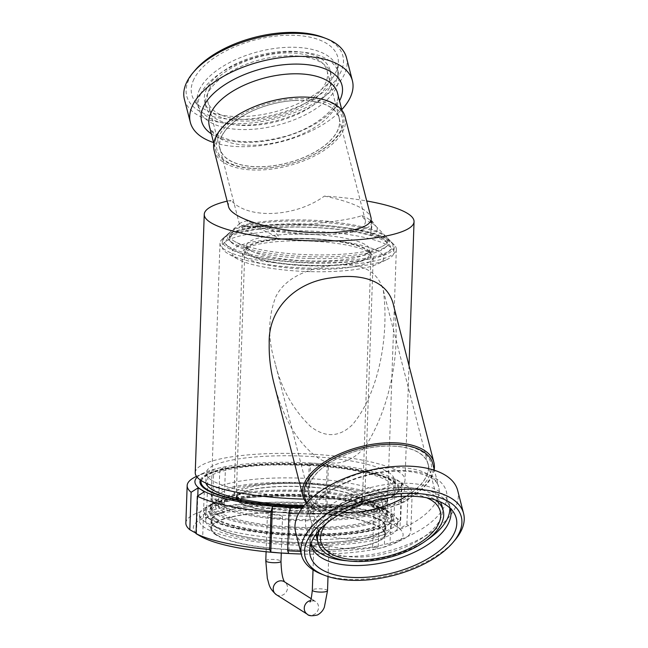 <?xml version="1.0" encoding="UTF-8"?>
<svg xmlns="http://www.w3.org/2000/svg" width="648" height="648" viewBox="0 0 648 648"><rect width="100%" height="100%" fill="white"/><g stroke="black" fill="none" stroke-linecap="round" stroke-linejoin="round"><path stroke-width="0.49" stroke-dasharray="3.24 2.43" d="M207.765 490.528A98.877 21.352 2 0 0 208.235 490.803A98.877 21.352 2 0 0 299.052 507.157A98.877 21.352 2 0 0 390.793 497.178A98.877 21.352 2 0 0 398.617 489.264A98.877 21.352 2 0 0 392.729 481.642A98.877 21.352 2 0 0 283.103 464.195A98.877 21.352 2 0 0 200.977 482.363M201.204 480.557A98.877 21.352 -178 0 1 303.361 463.976A98.877 21.352 -178 0 1 398.633 488.665A98.877 21.352 -178 0 1 303.224 506.679M205.999 483.181A94.009 20.307 -178 0 1 205.87 481.934A94.009 20.307 -178 0 1 300.526 464.924A94.009 20.307 -178 0 1 393.773 488.495A94.009 20.307 -178 0 1 304.074 505.651M211.775 480.273A94.009 20.307 -178 0 1 206.177 473.024A94.009 20.307 -178 0 1 300.842 456.014A94.009 20.307 -178 0 1 394.081 479.585A94.009 20.307 -178 0 1 316.005 496.862A94.009 20.307 -178 0 1 211.775 480.273M195.234 472.643A104.96 22.672 -178 0 1 300.923 453.649A104.96 22.672 -178 0 1 405.024 479.974A104.96 22.672 -178 0 1 304.017 499.106M216.019 514.172A88.225 19.051 -178 0 1 210.762 507.368A88.225 19.051 -178 0 1 210.956 506.242A88.225 19.051 -178 0 1 299.603 491.403A88.225 19.051 -178 0 1 386.994 512.39A88.225 19.051 -178 0 1 387.115 513.524A88.225 19.051 -178 0 1 313.834 529.732A88.225 19.051 -178 0 1 216.019 514.172M214.715 518.675A89.448 19.319 -178 0 1 209.579 510.64A89.448 19.319 -178 0 1 299.457 495.59A89.448 19.319 -178 0 1 388.063 516.877A89.448 19.319 -178 0 1 316.491 534.438A89.448 19.319 -178 0 1 214.715 518.675M227.148 201.147A104.96 22.672 -178 0 1 231.036 200.281C247.455 219.551 295.342 217.396 324.405 196.093A104.96 22.672 -178 0 1 366.728 200.977M393.838 306.504C400.918 345.983 391.716 401.242 369.433 439.773C359.162 459.302 334.651 471.452 315.762 456.216C293.325 438.85 281.904 412.144 274.266 384.556M338.151 265.154C362.759 263.299 377.792 271.601 383.252 290.045C389.011 330.124 380.894 390.606 352.455 424.699C339.398 437.262 325.466 437.894 310.667 426.578C292.661 409.188 280.633 387.326 274.574 360.993C267.737 338.499 268.094 317.22 275.643 297.157C285.719 275.465 314.401 266.328 338.151 265.154A88.225 19.051 2 0 0 396.341 249.31A88.225 19.051 2 0 0 394.3 245.017A88.225 19.051 2 0 0 308.829 227.181A88.225 19.051 2 0 0 222.321 239.015A88.225 19.051 2 0 0 219.988 243.146A88.225 19.051 2 0 0 225.245 249.95A88.225 19.051 2 0 0 338.151 265.154M343.432 512.333A61.455 30.407 -14.4 0 1 308.885 494.546A61.455 30.407 -14.4 0 1 310.651 481.845A61.455 30.407 -14.4 0 1 384.661 446.164A61.455 30.407 -14.4 0 1 427.931 463.96A61.455 30.407 -14.4 0 1 406.247 496.198M324.405 196.093C351.977 201.884 367.497 209.012 370.964 217.477M228.582 206.728L228.582 206.728C227.999 204.412 228.817 202.265 231.036 200.281M434.217 469.444A67.619 33.453 -14.4 0 1 376.739 511.653A67.619 33.453 -14.4 0 1 306.034 502.378M370.964 446.026A64.654 31.987 -14.4 0 1 431.09 471.153A64.654 31.987 -14.4 0 1 356.1 513.734A64.654 31.987 -14.4 0 1 307.646 481.982A64.654 31.987 -14.4 0 1 350.155 451.373M214.099 150.377A67.619 33.453 165.6 0 0 314.142 156.152A67.619 33.453 165.6 0 0 345.076 116.721M218.83 136.274A64.654 31.987 165.6 0 0 277.036 166.771A64.654 31.987 165.6 0 0 297.845 161.425A64.654 31.987 165.6 0 0 323.798 101.72A64.654 31.987 165.6 0 0 218.83 136.274M241.574 227.262C251.805 225.318 264.603 229.335 279.976 239.315A68.396 14.774 -178 0 1 241.574 227.262C248.37 226.444 271.553 220.604 279.976 239.315M255.911 226.711L245.3 226.112L245.228 225.634L242.927 225.293A79.866 17.245 -178 0 1 329.727 221.397L324.251 222.078L324.486 222.556L305.945 224.459A84.767 18.306 -178 0 1 391.044 241.688A84.767 18.306 -178 0 1 390.76 249.78A84.767 18.306 -178 0 1 310.983 261.249A84.767 18.306 -178 0 1 225.52 244.013A84.767 18.306 -178 0 1 225.804 235.921A84.767 18.306 -178 0 1 255.911 226.711L255.83 226.241A85.147 18.387 -178 0 1 305.759 224.006L305.945 224.459M305.759 224.006L296.703 225.212L262.667 226.743A85.949 18.565 2 0 0 224.621 236.974A85.949 18.565 2 0 0 222.345 240.999A85.949 18.565 2 0 0 310.983 262.659A85.949 18.565 2 0 0 337.454 262.44A85.949 18.565 2 0 0 394.138 247.001A85.949 18.565 2 0 0 392.153 242.822A85.949 18.565 2 0 0 296.703 225.212M255.83 226.241L262.667 226.743M329.727 221.397L330.326 221.835C346.461 219.696 356.951 217.606 361.803 215.573L365.407 220.612C366.12 228.299 354.391 232.891 330.245 234.374C302.324 235.791 264.757 229.603 247.261 220.717C243.275 221.705 240.805 222.62 239.841 223.463L239.452 224.281L242.879 225.755L242.927 225.293M295.844 100.464A61.455 30.407 165.6 0 0 221.827 136.145A61.455 30.407 165.6 0 0 220.069 148.846A61.455 30.407 165.6 0 0 287.153 162.996A61.455 30.407 165.6 0 0 339.115 118.26A61.455 30.407 165.6 0 0 295.844 100.464M370.664 235.24L372.357 222.888L372.009 222.256L368.323 221.576A68.396 14.774 -178 0 1 375.613 225.941A68.396 14.774 -178 0 1 376.294 226.727A68.396 14.774 -178 0 1 370.664 235.24L371.774 220.62L368.323 221.576M361.803 215.573A62.37 13.47 -178 0 1 369.935 220.142A62.37 13.47 -178 0 1 330.245 234.374A62.37 13.47 -178 0 1 247.261 220.717M216.724 534.892A86.711 18.727 -178 0 1 211.556 528.201A86.711 18.727 -178 0 1 298.866 512.511A86.711 18.727 -178 0 1 384.863 534.252A86.711 18.727 -178 0 1 312.854 550.184A86.711 18.727 -178 0 1 216.724 534.892M277.53 518.173A7.606 1.644 2 0 0 282.544 516.812A7.606 1.644 2 0 0 275.003 514.901A7.606 1.644 2 0 0 267.341 516.278A7.606 1.644 2 0 0 277.53 518.173M318.897 544.28A7.606 1.644 2 0 0 313.875 545.648A7.606 1.644 2 0 0 321.424 547.56A7.606 1.644 2 0 0 329.079 546.183A7.606 1.644 2 0 0 318.897 544.28M216.983 527.464A86.711 18.727 -178 0 1 211.815 520.781A86.711 18.727 -178 0 1 299.125 505.092A86.711 18.727 -178 0 1 385.123 526.832A86.711 18.727 -178 0 1 313.114 542.765A86.711 18.727 -178 0 1 216.983 527.464M216.262 527.496A87.472 18.889 -178 0 1 211.054 520.757A87.472 18.889 -178 0 1 299.133 504.93A87.472 18.889 -178 0 1 385.884 526.856A87.472 18.889 -178 0 1 313.235 542.927A87.472 18.889 -178 0 1 216.262 527.496M216.221 518.611A87.853 18.97 -178 0 1 210.989 511.839A87.853 18.97 -178 0 1 299.441 495.939A87.853 18.97 -178 0 1 386.581 517.971A87.853 18.97 -178 0 1 313.616 534.106A87.853 18.97 -178 0 1 216.221 518.611M216.416 512.965A87.853 18.97 -178 0 1 211.183 506.193A87.853 18.97 -178 0 1 299.643 490.301A87.853 18.97 -178 0 1 386.775 512.325A87.853 18.97 -178 0 1 313.81 528.468A87.853 18.97 -178 0 1 216.416 512.965M220.563 512.779A83.438 18.023 -178 0 1 215.59 506.347A83.438 18.023 -178 0 1 299.611 491.249A83.438 18.023 -178 0 1 382.369 512.171A83.438 18.023 -178 0 1 313.065 527.504A83.438 18.023 -178 0 1 220.563 512.779M220.83 505.059A83.438 18.023 -178 0 1 215.865 498.628A83.438 18.023 -178 0 1 299.878 483.53A83.438 18.023 -178 0 1 382.636 504.452A83.438 18.023 -178 0 1 313.332 519.785A83.438 18.023 -178 0 1 220.83 505.059M216.683 505.246A87.853 18.97 -178 0 1 211.451 498.474A87.853 18.97 -178 0 1 299.911 482.582A87.853 18.97 -178 0 1 387.042 504.606A87.853 18.97 -178 0 1 314.078 520.749A87.853 18.97 -178 0 1 216.683 505.246M216.837 500.799A87.853 18.97 -178 0 1 211.613 494.019A87.853 18.97 -178 0 1 300.065 478.127A87.853 18.97 -178 0 1 387.196 500.151A87.853 18.97 -178 0 1 314.24 516.294A87.853 18.97 -178 0 1 216.837 500.799M237.929 499.851A65.407 14.126 -178 0 1 234.033 494.805A65.407 14.126 -178 0 1 299.894 482.971A65.407 14.126 -178 0 1 364.775 499.373A65.407 14.126 -178 0 1 301.49 511.288A65.407 14.126 -178 0 1 237.929 499.851M358.636 497.397A63.131 13.632 2 0 0 288.644 486.259A63.131 13.632 2 0 0 236.212 497.85A63.131 13.632 2 0 0 298.825 513.686A63.131 13.632 2 0 0 362.394 502.257A63.131 13.632 2 0 0 358.636 497.397M240.683 502.686A62.37 13.47 -178 0 1 236.974 497.883A62.37 13.47 -178 0 1 299.773 486.599A62.37 13.47 -178 0 1 361.633 502.232A62.37 13.47 -178 0 1 309.833 513.694A62.37 13.47 -178 0 1 240.683 502.686M240.789 499.721A62.37 13.47 -178 0 1 237.071 494.91A62.37 13.47 -178 0 1 299.878 483.627A62.37 13.47 -178 0 1 361.738 499.268A62.37 13.47 -178 0 1 309.93 510.721A62.37 13.47 -178 0 1 240.789 499.721M330.326 221.835A79.38 17.14 -178 0 1 385.965 236.504A79.38 17.14 -178 0 1 381.518 246.718A79.38 17.14 -178 0 1 311 254.818A79.38 17.14 -178 0 1 234.957 241.599A79.38 17.14 -178 0 1 231.231 231.101A79.38 17.14 -178 0 1 242.879 225.755M245.3 226.112A81 17.496 2 0 0 229.595 232.551A81 17.496 2 0 0 229.327 240.286A81 17.496 2 0 0 310.991 256.754A81 17.496 2 0 0 387.229 245.803A81 17.496 2 0 0 387.496 238.067A81 17.496 2 0 0 324.486 222.556M310.279 271.642A76.059 16.427 -178 0 1 237.419 258.973A76.059 16.427 -178 0 1 308.424 238.715A76.059 16.427 -178 0 1 377.849 263.874A76.059 16.427 -178 0 1 310.279 271.642M309.938 269.333A65.407 14.126 -178 0 1 242.482 252.85A65.407 14.126 -178 0 1 308.343 241.016A65.407 14.126 -178 0 1 373.224 257.418A65.407 14.126 -178 0 1 309.938 269.333M310.789 268.215A85.949 18.565 -178 0 1 228.461 253.903A85.949 18.565 -178 0 1 222.151 246.564A85.949 18.565 -178 0 1 308.699 231.012A85.949 18.565 -178 0 1 393.944 252.566A85.949 18.565 -178 0 1 387.139 259.443A85.949 18.565 -178 0 1 310.789 268.215M310.838 262.999A82.458 17.812 -178 0 1 227.699 246.232A82.458 17.812 -178 0 1 227.975 238.359A82.458 17.812 -178 0 1 308.829 227.302A82.458 17.812 -178 0 1 388.711 243.972A82.458 17.812 -178 0 1 388.436 251.845A82.458 17.812 -178 0 1 310.838 262.999M310.846 258.512A78.692 16.994 -178 0 1 231.506 242.506A78.692 16.994 -178 0 1 231.765 234.997A78.692 16.994 -178 0 1 308.926 224.443A78.692 16.994 -178 0 1 385.163 240.351A78.692 16.994 -178 0 1 384.896 247.868A78.692 16.994 -178 0 1 310.846 258.512M310.084 260.974A61.609 13.308 -178 0 1 251.068 250.711A61.609 13.308 -178 0 1 246.548 245.454A61.609 13.308 -178 0 1 308.578 234.309A61.609 13.308 -178 0 1 369.684 249.755A61.609 13.308 -178 0 1 364.808 254.688A61.609 13.308 -178 0 1 310.084 260.974M309.922 265.534A61.609 13.308 -178 0 1 246.386 250.015A61.609 13.308 -178 0 1 308.424 238.869A61.609 13.308 -178 0 1 369.53 254.316A61.609 13.308 -178 0 1 309.922 265.534M367.286 249.496A63.131 13.632 -178 0 1 371.045 254.364A63.131 13.632 -178 0 1 307.484 265.793A63.131 13.632 -178 0 1 244.863 249.958A63.131 13.632 -178 0 1 297.302 238.367A63.131 13.632 -178 0 1 367.286 249.496M259.994 226.29A85.949 18.565 -178 0 1 299.927 224.5M245.228 225.634A81.381 17.577 -178 0 1 324.251 222.078M221.689 136.153A61.609 30.48 -14.4 0 1 284.035 101.566A61.609 30.48 -14.4 0 1 339.26 118.219A61.609 30.48 -14.4 0 1 287.177 163.069A61.609 30.48 -14.4 0 1 219.915 148.878A61.609 30.48 -14.4 0 1 221.689 136.153M193.954 79.113A75.362 37.284 165.6 0 0 194.06 99.978A75.362 37.284 165.6 0 0 274.064 112.047A75.362 37.284 165.6 0 0 338.337 62.905A75.362 37.284 165.6 0 0 275.813 36.069A75.362 37.284 165.6 0 0 193.954 79.113M199.649 89.222A72.106 35.672 165.6 0 0 197.583 104.117A72.106 35.672 165.6 0 0 199.754 109.18A72.106 35.672 165.6 0 0 276.291 120.731A72.106 35.672 165.6 0 0 337.786 73.71A72.106 35.672 165.6 0 0 337.252 68.234A72.106 35.672 165.6 0 0 272.614 48.746A72.106 35.672 165.6 0 0 199.649 89.222M200.799 93.701A72.106 35.672 165.6 0 0 198.734 108.597A72.106 35.672 165.6 0 0 277.449 125.21A72.106 35.672 165.6 0 0 338.402 72.714A72.106 35.672 165.6 0 0 273.764 53.225A72.106 35.672 165.6 0 0 200.799 93.701M207.806 93.385A64.654 31.987 165.6 0 0 205.951 106.742A64.654 31.987 165.6 0 0 276.526 121.638A64.654 31.987 165.6 0 0 331.185 74.569A64.654 31.987 165.6 0 0 273.229 57.097A64.654 31.987 165.6 0 0 207.806 93.385M206.655 88.906A64.654 31.987 165.6 0 0 204.8 102.263A64.654 31.987 165.6 0 0 275.376 117.158A64.654 31.987 165.6 0 0 330.035 70.089A64.654 31.987 165.6 0 0 272.079 52.61A64.654 31.987 165.6 0 0 206.655 88.906M209.515 88.776A61.609 30.48 165.6 0 0 207.749 101.509A61.609 30.48 165.6 0 0 275.003 115.7A61.609 30.48 165.6 0 0 327.086 70.843A61.609 30.48 165.6 0 0 271.86 54.189A61.609 30.48 165.6 0 0 209.515 88.776M249.107 108.977A66.169 32.74 165.6 0 0 217.21 135.602A66.169 32.74 165.6 0 0 215.306 149.275A66.169 32.74 165.6 0 0 276.785 166.811A66.169 32.74 165.6 0 0 298.08 161.344A66.169 32.74 165.6 0 0 343.489 116.34A66.169 32.74 165.6 0 0 294.443 97.33M213.581 142.544A83.665 41.391 165.6 0 0 341.755 109.609M194.935 70.43A80.619 39.893 165.6 0 0 189.014 79.34A80.619 39.893 165.6 0 0 282.649 112.315A80.619 39.893 165.6 0 0 323.328 37.446M346.478 57.672A83.665 41.391 -14.4 0 1 275.74 118.584A83.665 41.391 -14.4 0 1 184.413 99.314M406.418 496.19A61.609 30.48 165.6 0 0 428.085 463.919A61.609 30.48 165.6 0 0 372.851 447.266A61.609 30.48 165.6 0 0 310.505 481.853A61.609 30.48 165.6 0 0 308.74 494.578A61.609 30.48 165.6 0 0 343.286 512.414M310.684 544.296A72.106 35.672 -14.4 0 1 310.214 539.087A72.106 35.672 -14.4 0 1 312.814 529.667A72.106 35.672 -14.4 0 1 380.4 490.123A72.106 35.672 -14.4 0 1 448.246 503.618A72.106 35.672 -14.4 0 1 450.352 508.413M310.91 543.599A72.106 35.672 -14.4 0 1 309.598 540.084A72.106 35.672 -14.4 0 1 311.664 525.188A72.106 35.672 -14.4 0 1 384.629 484.712A72.106 35.672 -14.4 0 1 449.267 504.201A72.106 35.672 -14.4 0 1 449.817 507.911M426.619 540.246A72.106 35.672 -14.4 0 1 346.818 560.755M316.321 533.733A64.654 31.987 -14.4 0 1 318.67 524.872A64.654 31.987 -14.4 0 1 379.663 489.337A64.654 31.987 -14.4 0 1 440.316 501.876M442.049 506.056A64.654 31.987 -14.4 0 1 387.391 553.125A64.654 31.987 -14.4 0 1 316.815 538.229M319.594 529.829A64.654 31.987 -14.4 0 1 319.82 529.351A64.654 31.987 -14.4 0 1 373.054 495.534A64.654 31.987 -14.4 0 1 435.561 500.029M326.325 523.511A61.609 30.48 -14.4 0 1 426.619 497.737M432.694 463.523A66.169 32.74 -14.4 0 1 376.747 511.701A66.169 32.74 -14.4 0 1 304.511 496.457M457.666 490.439A83.665 41.391 -14.4 0 1 386.937 551.351A83.665 41.391 -14.4 0 1 295.601 532.081M321.805 574.25A83.665 41.391 165.6 0 0 455.042 540.019M200.977 536.504A104.96 22.672 -178 0 1 199.568 535.661A104.96 22.672 -178 0 1 217.987 513.945A104.96 22.672 -178 0 1 316.637 509.514A104.96 22.672 -178 0 1 396.86 526.8A104.96 22.672 -178 0 1 394.802 543.291A104.96 22.672 -178 0 1 378.432 548.516A104.96 22.672 -178 0 1 301.231 554M216.003 534.924A87.472 18.889 -178 0 1 210.794 528.177A87.472 18.889 -178 0 1 298.874 512.349A87.472 18.889 -178 0 1 385.625 534.284A87.472 18.889 -178 0 1 312.976 550.355A87.472 18.889 -178 0 1 216.003 534.924M197.122 477.171A104.96 22.672 -178 0 1 203.229 473.153A104.96 22.672 -178 0 1 219.599 467.929A104.96 22.672 -178 0 1 318.241 463.498A104.96 22.672 -178 0 1 397.013 479.917A104.96 22.672 -178 0 1 398.463 480.784A104.96 22.672 -178 0 1 380.044 502.5A104.96 22.672 -178 0 1 302.235 507.967M200.337 479.974A99.946 21.587 -178 0 1 324.049 465.07A99.946 21.587 -178 0 1 391.789 496.7A99.946 21.587 -178 0 1 303.045 506.906M204.266 491.824L202.678 537.395M197.786 495.906L196.474 533.482L196.028 533.231M199.568 535.661L196.474 533.482M185.863 523.017A112.566 24.308 -178 0 1 206.736 509.782L212.123 515.03L217.987 513.945L223.876 512.406L218.489 507.157A112.566 24.308 -178 0 1 309.08 503.083L307.662 508.648L316.637 509.514L325.628 509.935L327.038 504.379A112.566 24.308 -178 0 1 400.707 520.247L393.765 524.621L396.86 526.8L399.97 528.533L406.912 524.167A112.566 24.308 -178 0 1 410.864 530.874A112.566 24.308 -178 0 1 401.954 539.881A112.566 24.308 -178 0 1 389.991 544.109L384.321 546.977L378.432 548.516L372.568 549.601L378.238 546.734A112.566 24.308 -178 0 1 300.551 551.335M378.238 546.734L379.542 509.288A112.566 24.308 -178 0 1 298.517 513.783M406.912 524.167L408.216 486.721A112.566 24.308 -178 0 1 412.169 493.428A112.566 24.308 -178 0 1 391.295 506.663L389.991 544.109M327.038 504.379L328.342 466.933A112.566 24.308 -178 0 1 402.011 482.809L400.707 520.247M218.489 507.157L219.794 469.711A112.566 24.308 -178 0 1 310.384 465.645L309.08 503.083M196.077 476.564A112.566 24.308 -178 0 1 208.04 472.335L206.736 509.782M379.542 509.288L374.155 504.031L380.044 502.5L385.908 501.406L391.295 506.663M408.216 486.721L402.011 482.809M328.342 466.933L327.216 464.365L318.241 463.498L309.258 463.077L310.384 465.645M219.794 469.711L225.464 466.835L219.599 467.929L213.71 469.468L208.04 472.335M213.71 469.468L212.123 515.03M225.464 466.835L223.876 512.406M309.258 463.077L307.662 508.648M327.216 464.365L325.628 509.935M395.353 479.05L393.765 524.621M401.558 482.963L399.97 528.533M385.908 501.406L384.321 546.977M374.155 504.031L372.568 549.601M290.369 507.797L288.773 553.368M205.254 527.99A99.185 21.416 -178 0 1 199.349 520.344A99.185 21.416 -178 0 1 299.222 502.403A99.185 21.416 -178 0 1 397.589 527.27A99.185 21.416 -178 0 1 315.22 545.486A99.185 21.416 -178 0 1 205.254 527.99M211.264 527.723A92.794 20.039 -178 0 1 205.732 520.571A92.794 20.039 -178 0 1 299.174 503.78A92.794 20.039 -178 0 1 391.206 527.043A92.794 20.039 -178 0 1 314.134 544.093A92.794 20.039 -178 0 1 211.264 527.723M209.92 519.242A94.535 20.42 -178 0 1 204.29 511.952A94.535 20.42 -178 0 1 211.775 504.387A94.535 20.42 -178 0 1 299.481 494.845A94.535 20.42 -178 0 1 386.313 510.486A94.535 20.42 -178 0 1 393.247 518.554A94.535 20.42 -178 0 1 314.734 535.92A94.535 20.42 -178 0 1 209.92 519.242M209.936 518.894A94.535 20.42 -178 0 1 204.306 511.604A94.535 20.42 -178 0 1 282.82 494.238A94.535 20.42 -178 0 1 387.626 510.908A94.535 20.42 -178 0 1 393.255 518.197A94.535 20.42 -178 0 1 314.742 535.564A94.535 20.42 -178 0 1 209.936 518.894M205.465 522.053A99.185 21.416 -178 0 1 199.56 514.407A99.185 21.416 -178 0 1 207.409 506.469A99.185 21.416 -178 0 1 299.425 496.465A99.185 21.416 -178 0 1 390.525 512.868A99.185 21.416 -178 0 1 397.799 521.332A99.185 21.416 -178 0 1 315.422 539.549A99.185 21.416 -178 0 1 205.465 522.053M211.572 518.821A92.794 20.039 2 0 0 314.45 535.183A92.794 20.039 2 0 0 391.522 518.141A92.794 20.039 2 0 0 299.481 494.87A92.794 20.039 2 0 0 206.048 511.661A92.794 20.039 2 0 0 211.572 518.821M327.524 590.709A7.606 1.644 2 0 0 317.342 588.813A7.606 1.644 2 0 0 312.32 590.182M307.33 614.247A7.606 6.966 122.3 0 0 317.285 611.534A7.606 6.966 122.3 0 0 315.454 601.385A7.606 6.966 122.3 0 0 311.648 600.396A7.606 6.966 122.3 0 0 310.659 600.51M276.307 594.67A7.606 6.966 122.3 0 0 286.254 591.956A7.606 6.966 122.3 0 0 284.423 581.807L284.715 581.985M265.785 560.812A7.606 1.644 -178 0 1 273.448 559.435A7.606 1.644 -178 0 1 280.989 561.338M209.32 125.979A66.169 32.74 165.6 0 0 281.556 141.215A66.169 32.74 165.6 0 0 337.503 93.045C342.954 103.113 317.277 129.114 280.965 137.4C255.79 143.354 235.613 143.135 220.433 136.736C212.706 132.362 209.004 128.774 209.32 125.979M211.337 133.812A72.455 35.851 165.6 0 0 280.714 137.927A72.455 35.851 165.6 0 0 339.52 100.886M312.401 506.088A66.169 32.74 -14.4 0 1 379.364 468.941A66.169 32.74 -14.4 0 1 438.68 486.826A66.169 32.74 -14.4 0 1 382.733 534.997A66.169 32.74 -14.4 0 1 310.497 519.761A66.169 32.74 -14.4 0 1 312.401 506.088M308.108 512.657A72.455 35.851 -14.4 0 1 426.854 474.287A72.455 35.851 -14.4 0 1 393.66 541.85A72.455 35.851 -14.4 0 1 308.108 512.657M398.633 488.665L398.617 489.264M206.177 473.024L205.87 481.934M394.081 479.585L393.773 488.495M210.956 506.242L209.579 510.64M386.994 512.39L388.063 516.877M409.026 365.594L405.024 479.974M427.931 463.96L383.252 290.045M308.885 494.546L274.574 360.993M219.988 243.146L210.762 507.368M396.341 249.31L387.115 513.524M365.407 220.612L339.115 118.26M239.452 224.281L220.069 148.846M371.774 220.62L372.357 222.888M371.766 220.604L376.294 226.727M211.815 520.781L211.556 528.201M385.123 526.832L384.863 534.252M211.183 506.193L210.989 511.839M386.775 512.325L386.581 517.971M215.865 498.628L215.59 506.347M382.636 504.452L382.369 512.171M211.613 494.019L211.451 498.474M387.196 500.151L387.042 504.606M237.071 494.91L236.974 497.883M361.738 499.268L361.633 502.232M239.841 223.463L231.231 231.101M369.935 220.142L372.009 222.256M375.613 225.941L385.965 236.504M229.595 232.551L225.804 235.921M387.496 238.067L391.044 241.688M224.621 236.974L222.321 239.015M392.153 242.822L394.3 245.017M377.849 263.874L387.139 259.443M237.419 258.973L228.461 253.903M388.436 251.845L390.76 249.78M227.699 246.232L225.52 244.013M231.765 234.997L227.975 238.359M385.163 240.351L388.711 243.972M364.808 254.688L381.518 246.718M251.068 250.711L234.957 241.599M246.548 245.454L246.386 250.015M369.684 249.755L369.53 254.316M222.345 240.999L222.151 246.564M394.138 247.001L393.944 252.566M384.896 247.868L387.229 245.803M231.506 242.506L229.327 240.286M362.394 502.257L371.045 254.364M236.212 497.85L244.863 249.958M364.775 499.373L373.224 257.418M234.033 494.805L242.482 252.85M313.875 545.648L313.033 569.843M329.079 546.183L328.018 576.534M311.218 598.712L315.454 601.385L312.854 600.745L309.971 601.935M281.281 553.052L282.544 516.812M266.101 551.756L267.341 516.278M337.786 73.71L338.337 62.905M199.754 109.18L194.06 99.978M197.583 104.117L198.734 108.597M337.252 68.234L338.402 72.714M204.8 102.263L205.951 106.742M330.035 70.089L331.185 74.569M207.749 101.509L219.915 148.878M327.086 70.843L339.26 118.219M213.783 143.354L215.306 149.275M341.966 110.419L343.489 116.34M310.214 539.087L309.663 549.893M448.246 503.618L453.94 512.819M450.417 508.68L449.267 504.201M310.748 544.571L309.598 540.084M440.251 511.296L428.085 463.919M320.914 541.955L308.74 494.578M306.245 503.196L310.497 519.761C309.582 518.019 310.109 514.69 312.077 509.757C314.693 504.314 319.966 498.693 327.896 492.901C338.645 485.312 351.694 479.48 367.035 475.397C382.709 471.428 397.208 470.189 410.532 471.679C436.064 475.802 437.36 483.594 438.68 486.826L434.419 470.262M211.054 520.757L210.794 528.177M385.884 526.856L385.625 534.284M394.802 543.291L401.954 539.881M412.169 493.428L410.864 530.874M203.229 473.153L196.49 476.361M390.793 497.178L391.789 496.7M208.235 490.803L207.271 490.253M199.56 514.407L199.349 520.344M397.799 521.332L397.589 527.27M211.775 504.387L207.409 506.469M386.313 510.486L390.525 512.868M206.048 511.661L205.732 520.571M391.522 518.141L391.206 527.043"/><path stroke-width="0.97" d="M303.224 506.679A98.877 21.352 -178 0 1 206.89 489.386A98.877 21.352 -178 0 1 201.002 481.764L200.977 482.363A98.877 21.352 2 0 0 206.866 489.985A98.877 21.352 2 0 0 207.765 490.528M201.002 481.764A98.877 21.352 -178 0 1 201.204 480.557M304.074 505.651A94.009 20.307 -178 0 1 211.467 489.183A94.009 20.307 -178 0 1 205.999 483.181M304.017 499.106A104.96 22.672 -178 0 1 201.479 480.735A104.96 22.672 -178 0 1 195.234 472.643L204.25 214.358A104.96 22.672 -178 0 1 227.148 201.147M366.728 200.977A104.96 22.672 -178 0 1 414.048 221.689A104.96 22.672 -178 0 1 326.867 240.967A104.96 22.672 -178 0 1 210.503 222.45A104.96 22.672 -178 0 1 204.25 214.358M306.034 502.378A67.619 33.453 -14.4 0 1 302.924 496.076L274.266 384.556C270.572 370.413 268.888 356.675 269.212 343.359C268.037 308.683 295.82 282.01 331.128 277.887C361.851 272.913 388.711 280.6 393.838 306.504L433.901 462.421A67.619 33.453 -14.4 0 1 434.217 469.444M406.247 496.198A61.455 30.407 -14.4 0 1 343.432 512.333M370.964 217.477C374.001 228.201 343.027 235.062 304.908 232.106C266.838 229.311 231.044 217.412 228.582 206.728L214.099 150.377A67.619 33.453 165.6 0 1 216.043 136.404A67.619 33.453 165.6 0 1 284.464 98.447A67.619 33.453 165.6 0 1 345.076 116.721L370.964 217.477M302.924 496.076A67.619 33.453 -14.4 0 1 304.86 482.104A67.619 33.453 -14.4 0 1 373.289 444.147A67.619 33.453 -14.4 0 1 433.901 462.421M306.245 503.196L304.511 496.457A66.169 32.74 -14.4 0 1 306.407 482.784A66.169 32.74 -14.4 0 1 349.92 451.454L350.155 451.373A64.654 31.987 -14.4 0 1 370.964 446.026L371.215 445.986A66.169 32.74 -14.4 0 1 432.694 463.523L434.419 470.262M294.443 97.33A66.169 32.74 165.6 0 0 249.107 108.977M341.755 109.609A83.665 41.391 165.6 0 0 352.399 80.717A83.665 41.391 165.6 0 0 277.401 58.109A83.665 41.391 165.6 0 0 192.731 105.073A83.665 41.391 165.6 0 0 190.334 122.359A83.665 41.391 165.6 0 0 213.581 142.544M326.195 38.548L323.328 37.446A80.619 39.893 165.6 0 0 194.935 70.43L192.958 72.787A83.665 41.391 -14.4 0 1 326.195 38.548A83.665 41.391 -14.4 0 1 346.478 57.672L352.399 80.717M190.334 122.359L184.413 99.314A83.665 41.391 -14.4 0 1 186.81 82.029A83.665 41.391 -14.4 0 1 192.958 72.787M343.286 512.414A61.609 30.48 165.6 0 0 406.418 496.19M312.385 540.051A75.362 37.284 -14.4 0 1 383.017 498.709A75.362 37.284 -14.4 0 1 453.94 512.819A75.362 37.284 -14.4 0 1 392.494 572.978A75.362 37.284 -14.4 0 1 309.663 549.893A75.362 37.284 -14.4 0 1 312.385 540.051M450.352 508.413A72.106 35.672 -14.4 0 1 450.417 508.68A72.106 35.672 -14.4 0 1 389.464 561.176A72.106 35.672 -14.4 0 1 310.748 544.571A72.106 35.672 -14.4 0 1 310.684 544.296M449.817 507.911A72.106 35.672 -14.4 0 1 426.619 540.246M346.818 560.755A72.106 35.672 -14.4 0 1 310.91 543.599M440.316 501.876A64.654 31.987 -14.4 0 1 442.049 506.056L443.2 510.535A64.654 31.987 -14.4 0 1 388.541 557.604A64.654 31.987 -14.4 0 1 317.966 542.716A64.654 31.987 -14.4 0 1 319.594 529.829M317.966 542.716L316.815 538.229A64.654 31.987 -14.4 0 1 316.321 533.733M435.561 500.029A64.654 31.987 -14.4 0 1 443.2 510.535M426.619 497.737A61.609 30.48 -14.4 0 1 440.251 511.296A61.609 30.48 -14.4 0 1 388.168 556.146A61.609 30.48 -14.4 0 1 320.914 541.955A61.609 30.48 -14.4 0 1 322.68 529.222A61.609 30.48 -14.4 0 1 326.325 523.511M349.92 451.454A66.169 32.74 -14.4 0 1 371.215 445.986M301.523 555.125L295.601 532.081A83.665 41.391 -14.4 0 1 298.007 514.787A83.665 41.391 -14.4 0 1 382.668 467.824A83.665 41.391 -14.4 0 1 457.666 490.439L463.587 513.483A83.665 41.391 165.6 0 0 388.589 490.876A83.665 41.391 165.6 0 0 303.928 537.84A83.665 41.391 165.6 0 0 301.523 555.125A83.665 41.391 165.6 0 0 321.805 574.25L324.672 575.359A80.619 39.893 -14.4 0 1 307.444 540.27A80.619 39.893 -14.4 0 1 412.177 493.347A80.619 39.893 -14.4 0 1 453.065 542.368A80.619 39.893 -14.4 0 1 324.672 575.359M453.065 542.368L455.042 540.019A83.665 41.391 165.6 0 0 463.587 513.483M301.231 554A104.96 22.672 -178 0 1 279.79 552.947A104.96 22.672 -178 0 1 201.018 536.528A104.96 22.672 -178 0 1 200.977 536.504L199.292 535.491M300.551 551.335A112.566 24.308 -178 0 1 287.647 550.8L288.773 553.368L279.79 552.947L270.815 552.08L269.69 549.512A112.566 24.308 -178 0 1 196.02 533.636L201.018 536.528M269.69 549.512L270.994 512.066A112.566 24.308 -178 0 1 197.324 496.19L196.02 533.636M270.994 512.066L272.403 506.509L281.394 506.93A104.96 22.672 -178 0 1 201.172 489.645L204.266 491.824L197.324 496.19M196.474 533.482L189.815 529.724L191.12 492.278L198.061 487.912L201.172 489.645A104.96 22.672 -178 0 1 197.122 477.171M302.235 507.967A104.96 22.672 -178 0 1 281.394 506.93L290.369 507.797L288.951 513.354L287.647 550.8M303.045 506.906A99.946 21.587 -178 0 1 207.271 490.253A99.946 21.587 -178 0 1 205.886 489.434A99.946 21.587 -178 0 1 200.337 479.974M198.061 487.912L197.786 495.906M189.815 529.724A112.566 24.308 -178 0 1 185.863 523.017L187.167 485.571A112.566 24.308 -178 0 1 196.077 476.564L196.49 476.361M298.517 513.783A112.566 24.308 -178 0 1 288.951 513.354M191.12 492.278A112.566 24.308 -178 0 1 187.167 485.571M272.403 506.509L270.815 552.08M313.033 569.843L312.32 590.182A7.606 1.644 2 0 0 319.869 592.086A7.606 1.644 2 0 0 327.524 590.709L328.018 576.534M310.659 600.51A7.606 6.966 122.3 0 0 304.463 606.552A7.606 6.966 122.3 0 0 307.33 614.247C308.626 615.94 311.988 616.191 317.415 615.001C320.736 613.202 323.06 610.594 324.365 607.176L327.524 590.709M311.218 598.712L284.423 581.807A7.606 6.966 122.3 0 0 280.625 580.819A7.606 6.966 122.3 0 0 273.578 586.464A7.606 6.966 122.3 0 0 276.307 594.67L307.33 614.247M284.804 582.09C282.649 579.628 281.378 572.711 280.989 561.338A7.606 1.644 -178 0 1 275.975 562.707A7.606 1.644 -178 0 1 265.785 560.812L267.349 578.51C269.301 584.221 268.466 587.768 276.307 594.67M341.966 110.419L337.503 93.045A66.169 32.74 165.6 0 0 278.186 75.16A66.169 32.74 165.6 0 0 211.224 112.298A66.169 32.74 165.6 0 0 209.32 125.979L213.783 143.354M339.52 100.886A72.455 35.851 165.6 0 0 291.592 64.176A72.455 35.851 165.6 0 0 203.691 106.264A72.455 35.851 165.6 0 0 211.337 133.812M414.048 221.689L409.026 365.594M312.32 590.182C311.469 598.064 310.684 601.984 309.971 601.935L309.971 601.935M280.989 561.338L281.281 553.052M265.785 560.812L266.101 551.756"/></g></svg>

